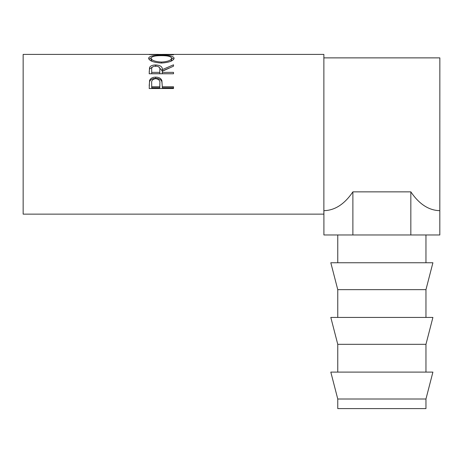 <?xml version="1.0" encoding="UTF-8"?>
<svg xmlns="http://www.w3.org/2000/svg" width="463" height="463" viewBox="0 0 463 463"><rect width="100%" height="100%" fill="white"/><g stroke="black" fill="none" stroke-linecap="round" stroke-linejoin="round"><path stroke-width="0.69" d="M337.759 399.008L337.759 408.597L425.96 408.597L425.96 399.008L432.905 372.107L330.814 372.107L337.759 399.008L425.96 399.008M381.859 344.327L425.96 344.327L432.905 317.433L330.814 317.433L337.759 344.327L381.859 344.327M381.859 289.653L425.96 289.653L432.905 262.752L330.814 262.752L337.759 289.653L381.859 289.653M149.202 88.531L149.566 80.487C150.504 78.288 152.553 77.176 155.724 77.136C158.983 77.176 161.037 78.34 161.894 80.631L162.293 86.76L173.509 86.76L173.509 88.531L149.202 88.531M149.202 73.767L149.532 67.523C150.406 65.856 152.46 64.999 155.701 64.965C160.412 65.242 162.606 66.799 162.293 69.641L173.509 64.808L173.509 66.18L162.293 71.261L162.293 72.367L173.509 72.367L173.509 73.767L149.202 73.767M148.577 58.24C149.208 56.156 153.467 55.178 161.344 55.294C169.157 55.184 173.422 56.145 174.134 58.182C173.469 60.879 169.244 62.493 161.465 63.037C153.652 62.54 149.358 60.937 148.577 58.24M158.485 54.402L23.15 54.402L23.15 214.137L323.868 214.137L323.868 54.402L163.289 54.402L155.979 54.489L173.509 54.825L149.202 54.559L160.881 54.414M352.881 191.861L352.881 234.972L323.903 234.972L323.903 210.665C334.865 210.434 344.524 204.166 352.881 191.861L410.837 191.861C419.194 204.166 428.854 210.434 439.815 210.665L439.85 57.875L323.868 57.875M161.344 55.294L161.344 55.647M171.599 57.898L173.868 59.067M148.849 59.09L151.117 57.892M170.725 61.313L171.64 59.86L171.64 58.211C171.165 56.463 167.733 55.612 161.338 55.647C155.007 55.618 151.58 56.474 151.071 58.211C151.638 60.381 155.099 61.672 161.454 62.077C167.745 61.66 171.136 60.369 171.64 58.211M151.071 58.211L151.071 59.86L152.159 61.388M161.454 63.037L161.454 62.077M149.202 72.089L149.532 68.975L152.848 66.765M149.532 67.523L149.532 68.975M155.701 64.965L155.701 66.469M158.653 66.788L162.293 71.047L169.117 68.073M162.293 69.641L162.293 71.047M162.293 72.367L162.293 73.71L173.509 73.767M159.833 71.059L159.833 69.641C160.273 67.61 158.896 66.417 155.695 66.07C152.582 66.412 151.245 67.581 151.696 69.589L151.696 72.367L159.799 72.367L159.833 69.653L159.799 73.71L151.696 73.71L151.696 72.367M159.799 72.367L159.799 73.71M149.202 85.782L149.566 81.656C150.504 79.509 152.553 78.415 155.724 78.38C158.983 78.415 161.037 79.555 161.894 81.795L162.293 86.436M149.566 80.487L149.566 81.656M155.724 77.136L155.724 78.38M161.894 80.631L161.894 81.795M162.293 86.76L162.293 87.791L173.509 87.791L173.509 88.531M159.851 84.498L159.799 87.791L151.696 87.791L151.696 86.76L159.799 86.76L159.851 83.392C160.279 80.73 158.907 79.156 155.73 78.681C152.616 79.132 151.274 80.655 151.696 83.259L151.696 86.76M159.799 86.76L159.799 87.791M410.837 191.861L410.837 234.972L439.815 234.972L439.815 210.665M352.881 234.972L410.837 234.972M425.96 372.107L425.96 344.327M425.96 317.433L425.96 289.653M425.96 262.752L425.96 234.972M337.759 262.752L337.759 234.972M337.759 317.433L337.759 289.653M337.759 372.107L337.759 344.327"/></g></svg>

